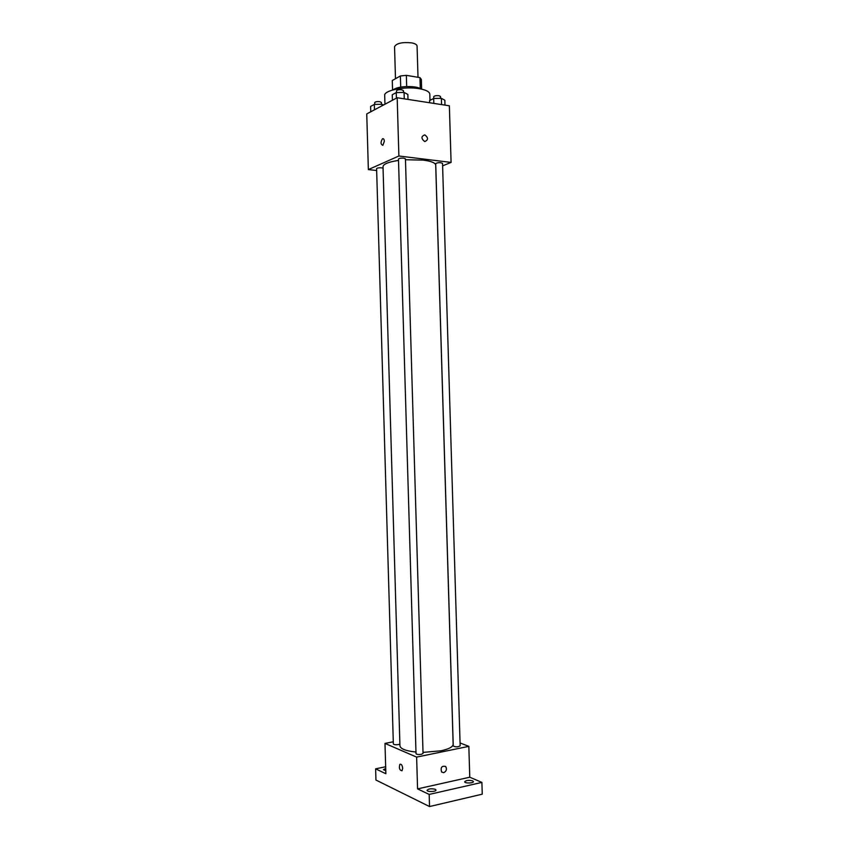 <?xml version="1.0" encoding="UTF-8"?>
<svg xmlns="http://www.w3.org/2000/svg" width="849" height="849" viewBox="0 0 849 849"><rect width="100%" height="100%" fill="white"/><g stroke="black" fill="none" stroke-linecap="round" stroke-linejoin="round"><path stroke-width="1.27" d="M418.016 77.291L417.071 46.026C416.912 44.626 415.119 43.575 411.68 42.874C402.193 41.972 396.483 43.246 394.541 46.695L395.485 78.724M392.556 90.005L392.27 80.528L400.378 75.975L406.353 75.349L419.968 77.62L421.359 79.466L421.645 89.145M400.707 87.15L400.378 75.975M420.297 88.561L419.968 77.62M406.692 86.545L406.353 75.349M393.129 89.845L394.191 89.145C399.783 85.77 417.05 85.696 421.051 89.018M429.987 100.341L429.806 94.133C429.498 91.692 425.943 89.867 419.13 88.667C404.877 86.12 383.748 90.397 384.693 95.47L384.958 104.236M376.659 170.522L368.36 169.577L366.747 113.915L397.173 97.741L449.365 105.796L451.084 162.414L442.605 165.842M368.36 169.577L398.892 156.004L397.173 97.741M384.332 141.263L382.846 145.338C380.596 144.372 380.479 142.176 382.496 138.78C383.546 138.408 384.162 139.236 384.332 141.263C384.162 139.236 383.546 138.408 382.496 138.78L382.496 138.78C380.479 142.186 380.596 144.372 382.846 145.338M423.014 752.394L441.002 750.792C448.919 749.051 452.973 746.876 453.154 744.255L435.707 165.099C435.378 162.849 431.25 161.183 423.322 160.121L405.461 159.729M398.521 160.419C388.545 161.926 383.377 164.006 383.016 166.659L399.943 745.836C400.473 748.882 405.822 750.951 415.968 752.044M398.892 156.004L451.084 162.414M383.058 168.176L381.647 167.837C378.856 167.678 377.168 167.943 376.606 168.643L393.352 743.957C393.968 744.732 395.676 744.934 398.489 744.573L399.89 744.085M403.753 158.158C400.834 157.978 399.083 158.275 398.478 159.039L416.021 753.636C416.668 754.474 418.461 754.708 421.391 754.315L423.046 753.413L405.44 158.837L403.753 158.158M435.707 163.57C437.957 162.435 440.228 162.35 442.531 163.326L460.147 745.857C457.887 747.131 455.595 747.184 453.26 746.016L435.707 163.57M424.829 141.539L424.606 141.496C421.03 138.472 421.104 136.264 424.829 134.874C428.374 137.708 428.374 139.936 424.829 141.539C428.374 139.936 428.374 137.708 424.829 134.874L424.829 134.874C421.104 136.264 421.03 138.483 424.606 141.496M393.289 741.793L384.99 743.416L416.626 757.106L468.839 746.356L460.062 742.96M416.626 757.106L417.57 788.88L429.18 794.431L429.53 806.55L375.948 780.04L375.619 768.844L385.86 773.736L384.99 743.416M402.681 768.345L402.023 770.796C399.55 770.266 398.839 768.101 399.89 764.312C401.322 763.803 402.256 765.151 402.681 768.345C402.256 765.151 401.322 763.803 399.89 764.312L399.89 764.312C398.839 768.101 399.55 770.266 402.023 770.796M429.53 806.55L482.253 794.176L481.892 782.407L469.773 777.217L468.839 746.356M417.57 788.88L469.773 777.217M443.74 772.686L441.576 771.996C440.408 767.422 441.777 765.596 445.693 766.52C447.094 769.215 446.447 771.263 443.74 772.686L441.565 771.996C440.408 767.422 441.777 765.596 445.683 766.509C447.083 769.205 446.436 771.263 443.74 772.686M385.775 770.69L383.419 769.672L385.711 768.483M385.658 766.753L375.619 768.844M435.282 789.305L435.983 790.026C436.259 791.82 426.888 792.096 427.058 790.281C428.607 788.721 431.345 788.392 435.282 789.305M472.649 780.868L473.413 781.6C473.689 783.33 464.509 783.489 464.668 781.759C466.122 780.295 468.775 779.998 472.649 780.868M429.18 794.431L481.892 782.407M429.647 102.75L429.583 100.543L433.69 98.473L441.374 98.314L444.844 100.224L444.993 105.117M433.839 103.398L433.69 98.473M441.565 104.586L441.374 98.314M440.557 98.335L440.504 96.499L438.944 95.693C436.068 95.47 434.317 95.82 433.701 96.754L433.754 98.473M392.418 100.267L392.249 94.738L396.228 92.594L404.082 92.435L407.86 94.419L407.998 99.407M396.398 98.155L396.228 92.594M404.262 98.834L404.082 92.435M403.466 92.445L403.413 90.641L401.726 89.782C398.818 89.538 397.067 89.888 396.472 90.832L396.515 92.583M370.758 111.792L370.599 106.433L374.324 104.427L381.923 104.268L383.472 105.021M374.483 109.808L374.324 104.427M381.965 105.828L381.923 104.268M381.466 104.278L381.413 102.485L379.715 101.657C376.924 101.434 375.247 101.763 374.685 102.633L374.738 104.416"/></g></svg>
